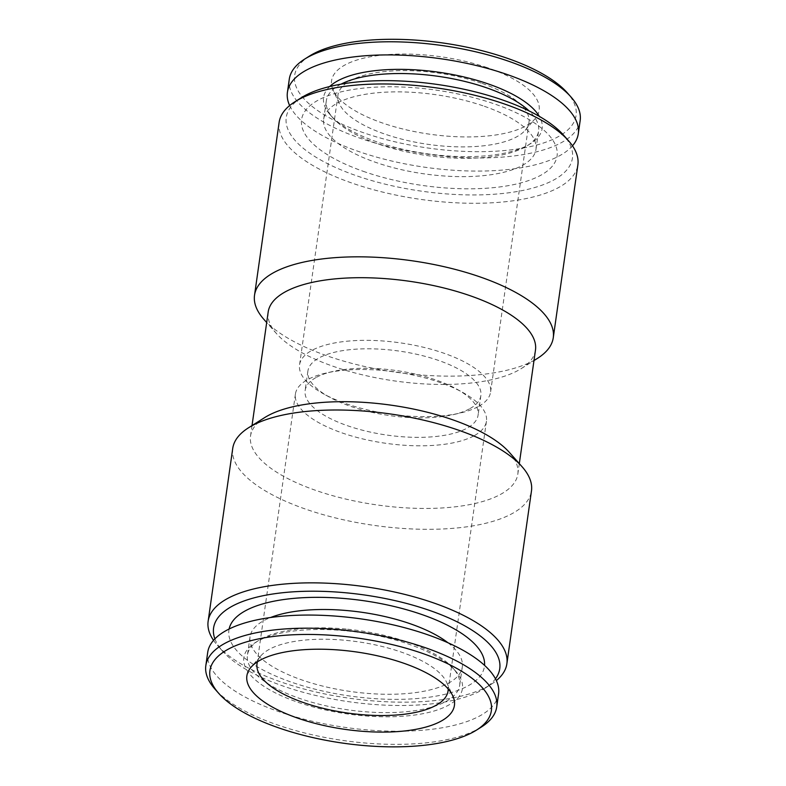 <?xml version="1.0" encoding="UTF-8"?>
<svg xmlns="http://www.w3.org/2000/svg" width="786" height="786" viewBox="0 0 786 786"><rect width="100%" height="100%" fill="white"/><g stroke="black" fill="none" stroke-linecap="round" stroke-linejoin="round"><path stroke-width="0.59" stroke-dasharray="3.93 2.95" d="M257.454 661.812A96.482 36.009 8.1 0 1 260.805 655.888A96.482 36.009 8.1 0 1 347.235 640.482A96.482 36.009 8.1 0 1 446.625 682.336A96.482 36.009 8.1 0 1 448.187 688.958M473.781 435.925A96.482 36.009 8.1 0 1 363.741 439.158A96.482 36.009 8.1 0 1 295.408 394.071A96.482 36.009 8.1 0 1 308.073 379.392A96.482 36.009 8.1 0 1 325.935 373.075A96.482 36.009 8.1 0 1 462.983 392.578A96.482 36.009 8.1 0 1 486.446 421.257A96.482 36.009 8.1 0 1 473.781 435.925M316.601 377.221A87.344 32.599 8.1 0 1 332.773 371.503A87.344 32.599 8.1 0 1 456.853 389.158A87.344 32.599 8.1 0 1 478.094 415.126A87.344 32.599 8.1 0 1 466.629 428.409A87.344 32.599 8.1 0 1 367.003 431.337A87.344 32.599 8.1 0 1 305.135 390.514A87.344 32.599 8.1 0 1 316.601 377.221M469.399 408.916A87.344 32.599 8.1 0 1 453.227 414.644A87.344 32.599 8.1 0 1 329.147 396.979A87.344 32.599 8.1 0 1 307.906 371.021A87.344 32.599 8.1 0 1 398.983 351.057A87.344 32.599 8.1 0 1 480.865 395.633A87.344 32.599 8.1 0 1 469.399 408.916M365.402 172.055A129.042 48.152 8.1 0 1 318.517 99.989A129.042 48.152 8.1 0 1 493.254 103.536A129.042 48.152 8.1 0 1 540.149 175.602A129.042 48.152 8.1 0 1 365.402 172.055M482.948 105.796A107.201 40.007 -171.9 0 0 323.704 119.158A107.201 40.007 -171.9 0 0 424.194 173.863A107.201 40.007 -171.9 0 0 535.964 149.36A107.201 40.007 -171.9 0 0 482.948 105.796M341.026 84.171A107.201 40.007 -171.9 0 0 326.318 100.814A107.201 40.007 -171.9 0 0 333.009 118.018A107.201 40.007 -171.9 0 0 426.808 155.52A107.201 40.007 -171.9 0 0 527.347 145.675A107.201 40.007 -171.9 0 0 538.577 131.016A107.201 40.007 -171.9 0 0 529.096 110.934M263.958 319.45A150.873 56.307 -171.9 0 0 395.967 372.23A150.873 56.307 -171.9 0 0 537.457 358.377M279.128 122.37A150.873 56.307 -171.9 0 0 420.569 199.369A150.873 56.307 -171.9 0 0 577.867 164.893M498.579 693.851A146.903 54.824 8.1 0 1 345.418 727.423A146.903 54.824 8.1 0 1 207.701 652.449M481.317 727.06A146.903 54.824 8.1 0 1 343.551 740.55A146.903 54.824 8.1 0 1 215.01 689.155M214.883 638.871A144.526 53.929 -171.9 0 0 222.615 651.181A144.526 53.929 -171.9 0 0 349.072 701.751A144.526 53.929 -171.9 0 0 484.608 688.467A144.526 53.929 -171.9 0 0 495.465 678.809M229.119 629.006A129.042 48.152 -171.9 0 0 349.888 696.023A129.042 48.152 -171.9 0 0 484.549 665.359M347.078 630.922A110.374 41.186 8.1 0 1 455.516 670.989A110.374 41.186 8.1 0 1 347.333 713.934A110.374 41.186 8.1 0 1 255.43 642.506A110.374 41.186 8.1 0 1 347.078 630.922M447.951 642.752A107.201 40.007 8.1 0 1 462.296 666.99A107.201 40.007 8.1 0 1 350.527 691.493A107.201 40.007 8.1 0 1 250.036 636.788A107.201 40.007 8.1 0 1 270.571 617.511M329.707 86.529A110.374 41.186 -171.9 0 0 330.484 115.159A110.374 41.186 -171.9 0 0 427.053 153.781A110.374 41.186 -171.9 0 0 530.57 143.642A110.374 41.186 -171.9 0 0 539.304 116.357M232.735 448.393A150.873 56.307 -171.9 0 0 374.165 525.402A150.873 56.307 -171.9 0 0 531.474 490.916M264.676 417.592A134.996 50.373 -171.9 0 0 250.528 436.053A134.996 50.373 -171.9 0 0 377.074 504.946A134.996 50.373 -171.9 0 0 517.827 474.086A134.996 50.373 -171.9 0 0 509.387 452.422M268.173 312.052A134.996 50.373 -171.9 0 0 276.613 333.726A134.996 50.373 -171.9 0 0 394.729 380.955A134.996 50.373 -171.9 0 0 521.324 368.555A134.996 50.373 -171.9 0 0 535.472 350.094M213.527 640.344A150.873 56.307 -171.9 0 0 217.555 645.473A150.873 56.307 -171.9 0 0 349.564 698.263A150.873 56.307 -171.9 0 0 491.063 684.4A150.873 56.307 -171.9 0 0 496.359 680.597M289.641 105.55A146.903 54.824 -171.9 0 0 425.138 167.271A146.903 54.824 -171.9 0 0 572.473 145.803M301.392 97.67A144.526 53.929 -171.9 0 0 421.728 191.195A144.526 53.929 -171.9 0 0 563.385 134.956M481.258 83.139A96.482 36.009 -171.9 0 0 337.951 95.165A96.482 36.009 -171.9 0 0 339.375 103.811A96.482 36.009 -171.9 0 0 417.189 142.551A96.482 36.009 -171.9 0 0 516.323 137.029A96.482 36.009 -171.9 0 0 525.195 130.26A96.482 36.009 -171.9 0 0 528.978 122.351A96.482 36.009 -171.9 0 0 481.258 83.139M477.927 406.755A96.482 36.009 8.1 0 1 460.065 413.072A96.482 36.009 8.1 0 1 323.017 393.57A96.482 36.009 8.1 0 1 299.554 364.891A96.482 36.009 8.1 0 1 400.153 342.843A96.482 36.009 8.1 0 1 490.592 392.076A96.482 36.009 8.1 0 1 477.927 406.755M289.287 79.17A146.903 54.824 -171.9 0 0 427.004 154.144A146.903 54.824 -171.9 0 0 580.166 120.563M309.527 56.032A142.138 53.045 -171.9 0 0 427.879 148.004A142.138 53.045 -171.9 0 0 567.197 92.709M487.281 67.655A104.823 39.113 -171.9 0 0 375.443 55.934A104.823 39.113 -171.9 0 0 333.136 90.125A104.823 39.113 -171.9 0 0 429.844 134.219A104.823 39.113 -171.9 0 0 535.011 118.853A104.823 39.113 -171.9 0 0 487.281 67.655M347.667 629.222A107.201 40.007 8.1 0 1 452.991 668.129A107.201 40.007 8.1 0 1 459.682 685.333A107.201 40.007 8.1 0 1 347.913 709.837A107.201 40.007 8.1 0 1 247.423 655.131A107.201 40.007 8.1 0 1 258.653 640.472A107.201 40.007 8.1 0 1 347.667 629.222M260.805 655.888L250.989 667.294M446.625 682.336L452.864 696.023M295.408 394.071L257.022 663.797M486.446 421.257L448.049 690.982M332.773 371.503L325.935 373.075M456.853 389.158L462.983 392.578M307.906 371.021L305.135 390.514M480.865 395.633L478.094 415.126M535.964 149.36L538.577 131.016M323.704 119.158L326.318 100.814M527.347 145.675L530.57 143.642M333.009 118.018L330.484 115.159M517.827 474.086L519.31 463.612M250.528 436.053L252.021 425.58M484.608 688.467L491.063 684.4M222.615 651.181L217.555 645.473M337.951 95.165L299.554 364.891M528.978 122.351L490.592 392.076M453.227 414.644L460.065 413.072M329.147 396.979L323.017 393.57M250.036 636.788L247.423 655.131M462.296 666.99L459.682 685.333M521.324 368.555L533.979 360.568M276.613 333.726L266.69 322.525M525.195 130.26L535.011 118.853M339.375 103.811L333.136 90.125M258.653 640.472L255.43 642.506M452.991 668.129L455.516 670.989"/><path stroke-width="1.18" d="M344.887 650.553A104.823 39.113 8.1 0 1 452.864 696.023A104.823 39.113 8.1 0 1 345.133 729.379A104.823 39.113 8.1 0 1 250.989 667.294A104.823 39.113 8.1 0 1 344.887 650.553M448.187 688.958A96.482 36.009 8.1 0 1 448.049 690.982A96.482 36.009 8.1 0 1 435.395 705.661A96.482 36.009 8.1 0 1 325.355 708.884A96.482 36.009 8.1 0 1 257.022 663.797A96.482 36.009 8.1 0 1 257.454 661.812M529.096 110.934A107.201 40.007 -171.9 0 0 485.552 87.452A107.201 40.007 -171.9 0 0 341.026 84.171M533.979 360.568L537.457 358.377A150.873 56.307 -171.9 0 0 553.265 337.744A150.873 56.307 -171.9 0 0 478.645 276.426A150.873 56.307 -171.9 0 0 254.526 295.231A150.873 56.307 -171.9 0 0 263.958 319.45L266.69 322.525M553.265 337.744L577.867 164.893A150.873 56.307 -171.9 0 0 568.445 140.674A150.873 56.307 -171.9 0 0 503.246 103.565A150.873 56.307 -171.9 0 0 294.937 101.748A150.873 56.307 -171.9 0 0 279.128 122.37L254.526 295.231M218.803 693.439L215.01 689.155A146.903 54.824 8.1 0 1 205.834 665.575L207.701 652.449A146.903 54.824 8.1 0 1 345.064 616.951A146.903 54.824 8.1 0 1 498.579 693.851L496.713 706.978A146.903 54.824 8.1 0 1 481.317 727.06L476.473 730.115A142.138 53.045 8.1 0 1 343.177 743.173A142.138 53.045 8.1 0 1 218.803 693.439A142.138 53.045 8.1 0 1 342.834 636.277A142.138 53.045 8.1 0 1 476.473 730.115M205.834 665.575A146.903 54.824 8.1 0 1 343.197 630.077A146.903 54.824 8.1 0 1 496.713 706.978M495.465 678.809A144.526 53.929 -171.9 0 0 428.262 609.975A144.526 53.929 -171.9 0 0 276.23 593.509A144.526 53.929 -171.9 0 0 214.883 638.871M484.549 665.359A129.042 48.152 -171.9 0 0 420.598 614.092A129.042 48.152 -171.9 0 0 349.574 598.991A129.042 48.152 -171.9 0 0 229.119 629.006M270.571 617.511A107.201 40.007 8.1 0 1 350.271 610.879A107.201 40.007 8.1 0 1 447.951 642.752M539.304 116.357A110.374 41.186 -171.9 0 0 487.546 83.689A110.374 41.186 -171.9 0 0 329.707 86.529M496.359 680.597A150.873 56.307 -171.9 0 0 506.872 663.777L531.474 490.916A150.873 56.307 -171.9 0 0 522.042 466.697A150.873 56.307 -171.9 0 0 456.843 429.598A150.873 56.307 -171.9 0 0 248.543 427.771A150.873 56.307 -171.9 0 0 232.735 448.393L208.133 621.254A150.873 56.307 -171.9 0 0 213.527 640.344M522.042 466.697L509.387 452.422A134.996 50.373 -171.9 0 0 451.056 419.223A134.996 50.373 -171.9 0 0 264.676 417.592L248.543 427.771M519.31 463.612L535.472 350.094A134.996 50.373 -171.9 0 0 468.702 295.231A134.996 50.373 -171.9 0 0 268.173 312.052L252.021 425.58M506.872 663.777A150.873 56.307 -171.9 0 0 432.241 602.449A150.873 56.307 -171.9 0 0 208.133 621.254M572.473 145.803A146.903 54.824 -171.9 0 0 578.3 133.699A146.903 54.824 -171.9 0 0 505.644 73.992A146.903 54.824 -171.9 0 0 287.421 92.296A146.903 54.824 -171.9 0 0 289.641 105.55M568.445 140.674L563.385 134.956A144.526 53.929 -171.9 0 0 500.928 99.419A144.526 53.929 -171.9 0 0 301.392 97.67L294.937 101.748M578.3 133.699L580.166 120.563A146.903 54.824 -171.9 0 0 570.99 96.983A146.903 54.824 -171.9 0 0 507.51 60.856A146.903 54.824 -171.9 0 0 304.683 59.088A146.903 54.824 -171.9 0 0 289.287 79.17L287.421 92.296M570.99 96.983L567.197 92.709A142.138 53.045 -171.9 0 0 505.771 57.751A142.138 53.045 -171.9 0 0 309.527 56.032L304.683 59.088"/></g></svg>
